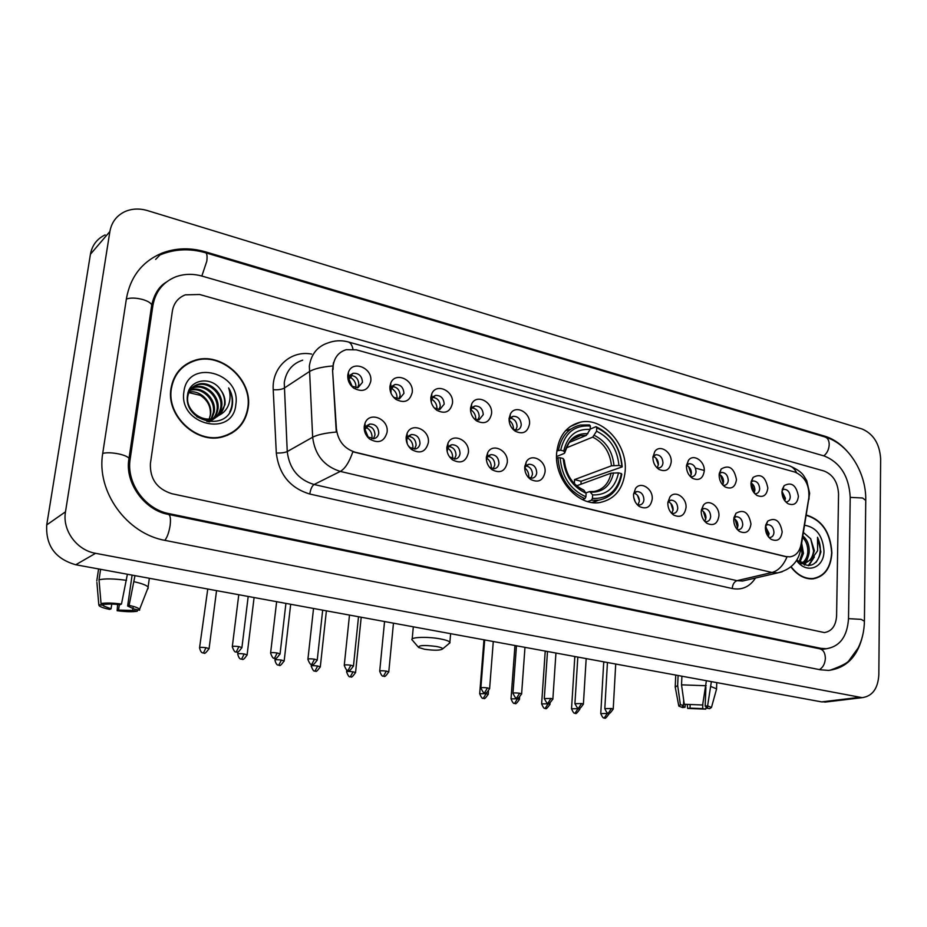 <?xml version="1.0" encoding="UTF-8"?>
<svg xmlns="http://www.w3.org/2000/svg" width="927" height="927" viewBox="0 0 927 927"><rect width="100%" height="100%" fill="white"/><g stroke="black" fill="none" stroke-linecap="round" stroke-linejoin="round"><path stroke-width="1.39" d="M556.652 452.99C554.056 479.271 578.367 506.663 600.047 502.492C615.03 499.213 623.408 488.668 625.204 470.846C627.452 444.369 602.712 417.011 580.545 422.133C566.582 425.632 558.622 435.922 556.652 452.99M428.344 442.619C425.829 451.912 420.244 454.218 411.576 449.537C407.683 446.223 405.875 442.052 406.153 437.023L407.115 433.326C411.727 421.658 430.128 429.838 428.344 442.619M407.868 445.122L409.966 447.544L415.331 448.981C418.019 448.297 419.572 446.443 420.001 443.419C419.607 437.474 416.721 434.52 411.345 434.543L407.301 437.88L406.733 440.082L407.347 444.056M468.39 452.712C466.084 461.773 460.754 464.126 452.411 459.792C448.471 456.536 446.605 452.376 446.849 447.289L448.019 443.071C452.874 432.225 470.001 440.452 468.39 452.712M449.607 456.93L455.447 459.004C458.112 458.344 459.641 456.501 460.047 453.465C459.653 447.671 456.872 444.751 451.704 444.728L447.857 447.718L447.15 451.565M507.278 462.527C505.157 471.368 500.082 473.767 492.028 469.711C488.054 466.536 486.165 462.376 486.351 457.243L487.729 452.596C492.747 442.503 508.738 450.731 507.278 462.527M489.514 467.301L494.427 468.726C497.057 468.1 498.552 466.269 498.935 463.233C498.541 457.567 495.852 454.693 490.893 454.624L487.243 457.312L486.42 460.07M545.053 472.052C543.118 480.696 538.251 483.118 530.476 479.34C526.501 476.223 524.578 472.086 524.728 466.93L526.281 461.901C531.391 452.48 546.374 460.673 545.053 472.052M528.112 477.162L532.307 478.181C534.891 477.579 536.374 475.76 536.733 472.724C536.327 467.185 533.732 464.357 528.946 464.242L525.493 466.675L524.717 468.645M652.226 499.074C650.696 507.196 646.42 509.688 639.398 506.524C635.447 503.628 633.5 499.572 633.535 494.369L635.505 488.529C640.638 480.777 653.187 488.761 652.226 499.074M637.15 504.589L639.781 504.983C642.249 504.45 643.628 502.677 643.929 499.653C643.523 494.439 641.16 491.739 636.872 491.53L633.57 493.906M686.026 507.602C684.613 515.574 680.511 518.066 673.709 515.076C669.792 512.237 667.834 508.216 667.834 503.013L669.908 496.988C675.007 489.699 686.884 497.59 686.026 507.602M671.449 513.164L673.686 513.431C676.119 512.921 677.463 511.159 677.753 508.147C677.336 503.037 675.041 500.371 670.893 500.14L667.915 502.063M718.923 515.899C717.625 523.72 713.674 526.223 707.092 523.396C703.211 520.615 701.252 516.629 701.218 511.437L703.373 505.238C708.413 498.378 719.688 506.165 718.923 515.899M704.821 521.472L706.698 521.658C709.085 521.171 710.406 519.421 710.673 516.409C710.244 511.403 708.031 508.772 704.01 508.517L701.345 510.07M750.963 523.987C749.758 531.669 745.968 534.161 739.584 531.484C735.737 528.772 733.79 524.821 733.721 519.63L735.957 513.303C743.778 508.888 748.784 512.446 750.963 523.987M737.289 529.549L738.854 529.665C741.194 529.201 742.492 527.463 742.736 524.462C742.307 519.549 740.152 516.953 736.258 516.687L733.894 517.915M782.179 531.855C781.067 539.398 777.405 541.901 771.218 539.363C767.429 536.71 765.47 532.793 765.378 527.614L767.672 521.171C775.25 517.046 780.082 520.615 782.179 531.855M768.9 537.405L770.175 537.475C772.481 537.011 773.744 535.296 773.964 532.307C773.535 527.475 771.438 524.914 767.672 524.636L765.598 525.609M387.092 432.214C384.334 441.762 378.459 443.998 369.467 438.935C365.644 435.551 363.905 431.391 364.23 426.443L364.96 423.384C369.201 410.777 389.073 418.842 387.092 432.214M365.076 429.618L368.204 437.069L373.998 438.656C376.721 437.938 378.309 436.072 378.749 433.06C378.355 426.965 375.365 423.963 369.769 424.056L365.516 427.787L365.076 429.618M412.214 392.457C409.827 401.379 404.357 403.674 395.806 399.317C391.6 395.956 389.641 391.669 389.919 386.455L390.684 383.326C394.902 371.229 414.091 379.491 412.214 392.457M392.677 396.177L394.102 397.498L399.525 398.761L403.929 393.396C403.488 387.312 400.499 384.346 394.96 384.496L391.055 387.961L390.985 393.187M452.457 403.28C450.267 411.994 445.041 414.323 436.802 410.279C432.573 406.988 430.58 402.724 430.812 397.451L431.785 393.766C436.293 382.527 454.16 390.846 452.457 403.28M434.242 407.926L439.827 409.514L444.172 404.172C443.732 398.239 440.846 395.319 435.528 395.4L431.808 398.517L431.229 402.179M491.542 413.79C489.526 422.306 484.531 424.67 476.582 420.893C472.353 417.683 470.325 413.43 470.522 408.135L471.669 403.987C476.397 393.5 493.083 401.831 491.542 413.79M474.253 418.853L478.981 419.954L483.257 414.647C482.816 408.853 480.035 405.968 474.925 405.991L471.368 408.795L470.673 411.495M529.514 423.998C527.648 432.33 522.886 434.728 515.203 431.182C510.974 428.054 508.935 423.824 509.085 418.506L510.418 413.963C515.285 404.172 530.904 412.48 529.514 423.998M512.99 429.305L517.023 430.093C519.491 429.456 520.893 427.695 521.241 424.809C520.8 419.155 518.112 416.304 513.187 416.293L509.815 418.83L509.108 420.8M671.194 462.098C669.827 469.815 665.795 472.26 659.074 469.456C654.972 466.605 652.921 462.515 652.909 457.185L654.775 451.553C659.746 443.963 672.098 451.97 671.194 462.098M656.907 467.718L659.062 467.903C661.391 467.37 662.701 465.655 662.967 462.77C662.515 457.567 660.163 454.879 655.899 454.717L652.932 456.768M704.265 470.997C703.002 478.575 699.12 481.032 692.608 478.355C688.552 475.574 686.501 471.519 686.467 466.211L688.425 460.395C693.35 453.245 705.076 461.159 704.265 470.997M690.406 476.605L692.226 476.733C694.532 476.211 695.806 474.508 696.05 471.634C695.598 466.524 693.315 463.882 689.19 463.697L686.525 465.354M736.467 479.653C735.296 487.104 731.565 489.56 725.262 487.023C721.252 484.311 719.201 480.29 719.132 474.995L721.171 469.027C729.074 464.404 734.172 467.95 736.467 479.653M723.025 485.25L724.532 485.319C726.791 484.821 728.043 483.141 728.274 480.256C727.822 475.25 725.598 472.643 721.612 472.434L719.236 473.778M767.834 488.089C766.756 495.424 763.164 497.88 757.046 495.47C753.083 492.805 751.055 488.83 750.951 483.546L753.06 477.451C760.708 473.141 765.632 476.698 767.834 488.089M754.775 493.662L756.015 493.697C758.228 493.21 759.456 491.53 759.677 488.668C759.213 483.755 757.058 481.183 753.199 480.951L751.09 482.017M798.414 496.316C797.405 503.523 793.941 505.98 788.008 503.685C784.103 501.078 782.087 497.15 781.948 491.889L784.126 485.667C791.531 481.658 796.293 485.203 798.414 496.316M785.702 501.843L786.687 501.843C788.865 501.38 790.059 499.723 790.267 496.86C789.804 492.028 787.707 489.502 783.964 489.247L782.133 490.082M370.765 381.298C368.146 390.476 362.399 392.7 353.523 387.996C349.375 384.566 347.463 380.279 347.787 375.122L348.332 372.642C352.121 359.606 372.828 367.741 370.765 381.298M348.749 378.622L352.167 386.292L358.019 387.683L362.48 382.306C362.028 376.061 358.923 373.048 353.152 373.268L349.073 377.138L348.749 378.622M771.218 539.363L770.557 538.911M408.251 436.374C413.245 436.86 415.864 439.838 416.096 445.308L414.52 449.074M448.68 446.49C453.361 447.15 455.806 450.082 456.014 455.284L454.45 459.097M487.926 456.339C492.318 457.15 494.612 460.024 494.798 464.983L493.245 468.807M526.049 465.91C530.163 466.849 532.307 469.676 532.48 474.404L530.951 478.228M634.091 493.141C637.498 494.358 639.259 497.023 639.398 501.148L638.019 504.891M668.147 501.75C671.345 503.025 673.002 505.632 673.129 509.583L671.82 513.28M701.333 510.151C704.311 511.495 705.864 514.045 705.98 517.799L704.763 521.414M733.825 518.425C736.49 519.873 737.869 522.33 737.973 525.806L736.953 529.166M765.459 526.513L769.132 533.593L768.309 536.698M366.582 425.98C371.912 426.258 374.705 429.282 374.983 435.018L373.419 438.749M391.843 386.547C397.057 386.872 399.815 389.873 400.116 395.528L398.819 398.877M432.492 397.359C437.382 397.88 439.966 400.835 440.232 406.223L438.911 409.63M471.947 407.88C476.548 408.575 478.958 411.484 479.189 416.605L477.88 420.058M510.279 418.123C514.589 418.958 516.849 421.82 517.057 426.71L515.76 430.174M653.153 456.455C656.513 457.671 658.263 460.325 658.413 464.404L657.266 467.822M686.525 465.447C689.653 466.745 691.287 469.329 691.426 473.199L690.348 476.548M719.178 474.265C722.006 475.69 723.466 478.193 723.581 481.773L722.678 484.891M750.986 482.909C753.512 484.415 754.821 486.826 754.902 490.128L754.172 492.99M781.971 491.356L785.436 498.274L784.856 500.858M349.954 375.423C355.505 375.539 358.459 378.564 358.807 384.508L357.532 387.787M333.083 369.502L333.175 365.644C334.438 357.335 338.772 352.017 346.177 349.688L356.397 349.838L794.937 472.086C804.96 476.524 809.595 485.076 808.842 497.741L801.055 544.473C799.572 551.762 795.876 555.887 789.955 556.849L785.992 556.571L355.192 452.225C344.207 448.68 337.949 440.881 336.42 428.842L332.55 369.838L333.477 362.689M170.985 388.506C165.956 416.084 196.86 444.554 222.7 436.872C237.196 432.561 245.701 422.839 248.204 407.706C252.897 379.722 220.904 351.113 194.427 360.441C181.356 365.006 173.534 374.357 170.985 388.506M231.646 433.257L235.377 430.198M790.882 566.884C797.405 575.366 804.81 579.352 813.106 578.842C824.659 576.64 830.916 567.961 831.89 552.805C830.557 532.457 822.064 519.873 806.397 515.076M813.292 578.819L814.74 578.251M190.464 361.947L193.801 360.939M782.203 571.75L777.649 572.886L772.017 572.492C778.321 570.731 783.303 565.54 786.988 556.942L352.851 451.808C349.259 462.167 345.076 468.703 340.29 471.414C324.091 466.304 314.879 454.914 312.654 437.22C317.463 434.705 325.331 432.979 336.281 432.052L332.55 369.838M838.553 493.964C837.869 482.341 833.083 474.705 824.184 471.055L199.641 294.496L185.319 294.844C178.088 297.718 173.766 303.117 172.376 311.032L150.417 463.488C149.815 478.9 156.964 488.981 171.889 493.72L824.37 632.573C831.843 631.322 835.922 625.737 836.594 615.829L838.553 493.964C837.869 482.341 833.083 474.705 824.184 471.055L199.641 294.496L185.319 294.844C178.088 297.718 173.766 303.117 172.376 311.032L150.417 463.488C149.815 478.9 156.964 488.981 171.889 493.72L824.37 632.573C831.843 631.322 835.922 625.737 836.594 615.829L838.553 493.964M186.385 364.67L182.237 367.254M182.538 367.567L178.818 370.754M247.822 407.602C252.468 379.919 220.8 351.6 194.612 360.823C181.657 365.342 173.917 374.601 171.391 388.61C166.42 415.91 197.011 444.079 222.584 436.478C236.918 432.202 245.331 422.585 247.822 407.602M189.062 392.028C200.626 389.734 212.874 402.561 210.499 414.775L209.27 418.958L210.325 414.89C210.95 406.617 207.602 400.093 200.278 395.331L188.818 392.608M190.244 389.943L190.997 389.711C202.677 385.91 216.779 399.224 214.16 412.237L211.773 418.645M211.437 419.155L209.212 421.808M189.931 390.429L190.105 390.383C201.773 386.582 215.864 399.873 213.245 412.874L211.171 418.749M210.846 419.282L208.946 421.773M191.692 388.146L194.589 386.999C206.315 383.187 220.487 396.594 217.857 409.676C216.941 414.96 214.149 419.016 209.49 421.843M191.31 388.575L193.685 387.683C205.4 383.871 219.56 397.254 216.93 410.313C216.118 415.134 213.673 418.981 209.583 421.855M219.317 415.145L224.971 404.763C225.562 399.398 224.114 394.438 220.626 389.873C211.53 375.644 189.502 379.27 187.613 394.67C182.549 421.692 227.578 432.747 232.213 405.991L232.422 404.67C233.106 398.842 231.843 393.257 228.633 387.915C230.533 393.627 230.533 399.224 228.621 404.717C226.883 409.352 223.789 412.828 219.317 415.145L213.152 418.32C200.603 422.364 185.84 409.444 187.718 396.93C188.714 390.429 192.213 386.2 198.227 384.253C210 380.429 224.241 393.929 221.599 407.08C220.174 414.102 216.118 418.703 209.421 420.87L206.779 421.403M187.903 393.291C189.85 388.981 192.978 386.188 197.312 384.937C209.073 381.124 223.303 394.589 220.661 407.729C219.235 414.751 215.18 419.34 208.494 421.507L207.996 421.634M220.626 389.873C223.952 394.67 225.226 399.757 224.438 405.122C223.013 412.167 218.934 416.779 212.213 418.958C206.93 420.337 201.738 419.514 196.617 416.513M188.876 390.487L189.687 390.151M188.726 390.846L189.351 390.615M189.178 389.85L191.194 388.436M189.189 389.827L190.788 388.83M183.917 391.727C178.181 425.064 233.106 437.926 235.817 404.624C241.495 372.33 187.613 358.158 183.917 391.727M227.266 435.4L231.437 432.897M228.633 387.915C233.071 396.362 233.419 404.427 229.653 412.109M111.761 604.068L111.066 608.807L103.685 606.015L103.685 603.998M100.603 569.329L99.027 579.804L101.043 603.547L105.748 604.358C109.119 603.859 113.882 603.975 120.035 604.717L121.483 604.045L127.393 574.253M99.027 579.804C104.96 578.448 114.125 578.633 126.512 580.348M132.097 575.111L127.636 606.026L129.108 605.377L134.983 575.644M134.102 581.739C141.831 583.454 146.489 585.227 148.1 587.046L148.088 588.645M101.043 603.547C105.632 602.724 112.445 602.886 121.483 604.045M129.108 605.377C135.052 606.687 138.552 607.996 139.595 609.317L139.618 610.209L135.052 609.248M133.048 607.672L132.642 610.453L137.231 611.241L137.764 609.885M137.231 611.241C132.619 612.017 125.921 611.843 117.15 610.719L118.563 610.082L119.351 604.624M117.625 604.439L117.15 610.719M127.636 606.026L135.029 609.41M132.642 610.453L118.563 610.082M96.906 582.457L98.783 604.624L103.476 605.424M98.598 568.958L96.779 580.974M111.066 608.807L109.664 609.433C104.079 608.239 100.556 607 99.119 605.725L98.783 604.624M791.09 566.71C797.533 575.088 804.856 579.016 813.049 578.506C824.485 576.339 830.685 567.741 831.646 552.735C830.314 532.562 821.878 520.105 806.339 515.389M801.693 543.315L803.466 553.361L799.966 562.168M801.218 546.177L802.029 553.709L799.109 561.797M802.909 536.003C807.324 539.734 809.422 545.053 809.213 551.959C808.726 556.93 806.722 560.58 803.199 562.921M802.527 563.292L801.449 563.755M802.666 537.417C806.328 541.275 808.031 546.246 807.776 552.307C807.347 556.895 805.563 560.395 802.411 562.828M801.762 563.257L801.171 563.581M796.907 559.908C808.657 569.236 816.664 566.559 820.928 551.878L817.521 537.301L817.602 550.754L811.531 559.421L814.369 550.708L810.685 538.761L813.57 550.905C812.631 558.019 809.341 562.121 803.686 563.222L800.372 563.06M811.531 559.421L805.146 562.874L798.321 561.391M796.56 560.453C806.409 574.624 824.288 568.066 823.976 550.835C822.747 535.736 816.316 527.22 804.694 525.261M810.685 538.761L803.477 532.55M811.728 578.923L813.222 578.494M817.521 537.301C821.728 546.756 821.218 555.146 815.957 562.469M813.373 557.984L808.228 565.679M808.437 555.922L806.166 562.585M806.084 562.724L804.427 565.088M814.369 556.953L808.761 565.667M424.589 649.259C434.52 650.627 440.545 650.499 442.666 648.888C442.55 648.043 440.418 647.231 436.293 646.467C424.23 644.949 418.332 645.285 418.598 647.463L424.589 649.259M412.098 639.989C409.421 637.15 427.254 636.397 440.186 638.877C445.678 639.908 448.911 641.02 449.885 642.214L448.772 643.79M574.45 483.685L574.508 479.607L611.472 465.806L618.912 465.458C617.359 449.189 609.908 437.776 596.559 431.217L596.768 427.799C611.855 435.087 620.221 447.892 621.832 466.223L622.202 466.895C620.557 447.671 611.808 434.276 595.98 426.687L596.768 427.799M592.423 498.413L591.438 500.244L598.657 500.186C611.38 497.567 619.097 488.935 621.785 474.276L621.414 473.616C617.799 490.742 608.135 499.004 592.423 498.413L592.643 494.925C606.536 495.331 615.157 487.973 618.494 472.863L611.044 473.187L576.71 485.76M585.852 492.874L589.746 491.553L592.643 494.925M622.202 466.895L581.044 481.252L581.009 484.184M592.909 502.608L597.869 500.464M590.163 429.12L595.98 426.687M591.438 500.244L587.637 501.565M582.353 499.549L584.925 498.645L585.91 496.814C570.36 489.699 561.774 476.675 560.151 457.741L557.95 457.741C559.595 477.614 568.587 491.252 584.925 498.645M557.95 457.741L556.594 458.286M621.832 466.223L618.912 465.458M618.494 472.863L621.414 473.616M560.151 457.741L563.222 458.529C564.763 475.284 572.411 486.872 586.131 493.303L585.91 496.814M596.559 431.217L592.724 437.127L566.2 447.961M564.311 460.499L563.222 458.529M586.131 493.303L583.709 490.024C572.504 484.809 566.038 474.856 564.288 460.151M570.905 429.039L565.366 430.858M556.849 450.858L560.673 450.198C564.752 432.909 574.647 424.856 590.348 426.038L589.56 424.925L580.429 425.041C568.587 427.857 561.264 436.235 558.471 450.198M590.348 426.038L590.14 429.456C576.235 428.575 567.44 435.748 563.732 450.997L560.673 450.198M569.317 442.411L586.316 435.389L590.14 429.456M563.732 450.997L564.821 452.7L564.195 453.454L556.548 456.547M581.044 481.252L574.508 479.607M351.773 375.377L350.8 377.602L348.726 378.888M355.898 387.822L355.933 387.521C356.142 383.303 354.427 379.989 350.8 377.602M207.764 589.027L199.583 647.602M392.967 386.524L392.005 388.668L390.649 389.433M396.999 398.795L397.046 398.425C397.219 394.265 395.539 391.009 392.005 388.668M432.967 397.347L431.391 399.734M436.918 409.386L436.953 409.016C437.104 404.902 435.458 401.692 432.017 399.398M471.461 408.622L471.159 409.282M475.702 419.63L475.736 419.305C475.864 415.273 474.265 412.133 470.951 409.861M513.419 429.537L513.431 429.305C513.546 425.586 512.144 422.596 509.213 420.325M658.379 464.867L655.887 458.008M484.67 640.024L483.917 640.511L479.699 693.581M691.275 474.415L688.564 466.559M515.957 645.69L514.902 646.212L511.032 698.726M723.28 483.57L720.441 474.972M546.281 651.264L545.18 651.785L541.635 703.744M754.451 492.411L751.542 483.234M575.922 656.71L574.775 657.22L571.542 708.657M784.833 500.823L781.971 491.414M604.891 662.04L603.697 662.55L600.766 713.442M367.729 425.945L366.883 427.834L365.226 428.726M371.866 438.714L372.017 437.729C372.214 433.465 370.499 430.174 366.883 427.834M408.726 436.362L407.034 438.598M412.77 448.923L412.921 447.915C413.094 443.709 411.414 440.452 407.892 438.17M448.274 447.023L447.625 448.239M452.515 458.772L452.654 457.799C452.782 453.651 451.136 450.441 447.718 448.193M491.136 468.297L491.252 467.405C491.368 463.535 489.896 460.476 486.837 458.216M528.668 477.498L528.761 476.745C528.877 473.176 527.59 470.267 524.891 468.008M639.41 500.939L637.567 495.47M635.204 501.797L633.697 497.301M673.06 510.36L670.847 503.431M705.76 519.317L703.338 511.356M737.591 527.892L735.041 519.166M768.587 536.154L765.98 526.837M685.192 704.439L685.065 707.278L682.515 706.189L683.477 705.32L683.697 700.152M681.901 676.2L681.53 684.844L684.277 704.277L702.631 704.995L706.397 680.708M681.53 684.844L706.2 685.737M705.911 687.301L705.169 706.177L707.614 705.864L711.368 681.612M711.171 686.64L716.536 688.831L716.386 689.676M684.277 704.277L702.631 704.995M707.614 705.864L711.461 707.452L709.618 708.657L706.594 708.135L706.652 706.641M702.863 703.709L702.666 708.622L705.69 709.143L706.316 706.513M705.69 709.143L687.637 708.425L690.012 708.124L690.151 704.729M687.255 704.787L687.637 708.425M705.169 706.177L707.637 707.243L706.594 708.135M702.666 708.622L690.012 708.124M675.204 687.231L677.66 685.435L680.395 704.787L683.477 705.32M678.101 675.505L677.66 685.435M685.065 707.278L682.701 707.579L678.807 706.096L680.395 704.787M848.518 618.471L850.21 497.162C848.981 476.385 840.395 462.689 824.462 456.061L202.19 276.142C192.92 273.535 184.067 273.778 175.632 276.872C162.967 282.086 155.377 291.692 152.874 305.667L130.186 458.992C126.084 482.909 144.994 509.271 169.12 513.651L820.835 648.332L826.351 648.738C839.966 646.525 847.359 636.432 848.518 618.471M880.65 458.9C879.677 443.906 873.501 433.94 862.122 429.004L147.555 210.614C139.513 208.251 131.982 208.563 124.983 211.588C116.628 215.562 111.588 222.202 109.884 231.507L65.493 511.808C62.132 530.232 76.686 550.198 95.574 553.315L862.191 697.66C872.423 696.189 877.973 688.552 878.831 674.752L880.65 458.9M105.133 234.89C97.011 238.795 92.109 245.261 90.429 254.265L46.732 524.914C45.62 545.609 55.296 558.888 75.759 564.752L821.6 701.89L827.116 701.855M846.826 450.835C840.198 443.546 832.863 438.668 824.833 436.2L205.574 251.866C190.209 247.405 175.551 247.88 161.599 253.28C142.167 261.657 130.452 276.709 126.454 298.413L102.793 452.909C95.933 491.356 126.698 533.848 165.388 540.453L820.43 669.804L828.553 670.406C847.463 668.008 859.097 655.065 863.477 631.554M160.638 287.683L159.734 288.39M302.689 360.174C292.26 363.604 286.107 371.124 284.253 382.747L287.243 451.565L312.654 437.22L309.34 366.061C311.205 354.068 317.474 346.339 328.158 342.874C334.635 340.476 341.206 340.128 347.868 341.831C350.302 342.341 352.005 344.786 352.967 349.178M332.747 365.968C321.796 366.895 313.94 368.807 309.166 371.715L284.068 388.216C281.646 389.467 278.042 389.977 273.222 389.746C271.657 367.347 290.881 350 311.634 354.091M796.536 472.643C794.601 468.726 791.89 466.351 788.425 465.528L348.564 342.028M755.47 578.031C749.769 586.814 742.017 590.314 732.226 588.529C732.643 584.346 734.219 581.727 736.977 580.673L772.017 572.492L340.29 471.414L314.068 484.508L736.977 580.673L742.539 581.032L746.536 580.105M800.291 547.544L800.383 551.101M809.086 495.783L809.016 499.317M732.226 588.529L309.803 494.033C290.081 488.042 278.923 474.357 276.304 453.002L273.222 389.746M276.304 453.002C281.159 453.141 284.798 452.666 287.243 451.565C289.34 468.668 298.274 479.653 314.068 484.508C311.97 486.003 310.545 489.178 309.803 494.033M704.277 470.476L695.424 468.089M590.024 491.577L594.068 491.495C603.141 489.63 608.796 483.523 611.044 473.187M613.987 465.458C612.515 451.264 605.968 441.24 594.346 435.4M590.835 492.191C602.932 492.411 610.511 485.968 613.558 472.851M564.265 460.105C565.737 474.67 572.423 484.821 584.334 490.568M611.472 465.806C610.024 452.295 603.778 442.735 592.724 437.127M587.927 433.662C575.829 433.06 568.1 439.375 564.763 452.585M586.316 435.389L580.511 435.586L571.669 439.861M209.05 648.9L209.085 648.633C202.862 657.069 204.485 651.38 203.465 652.99L205.979 647.706C201.854 647.173 199.711 647.22 199.548 647.869C201.275 654.671 203.592 652.388 203.465 652.99L203.419 652.979M216.547 590.638L209.085 648.633L205.979 647.706M247.08 655.099L247.115 654.844C241.901 662.886 242.26 657.753 241.599 659.167L244.172 653.975C240.07 653.442 237.926 653.489 237.729 654.126C239.467 660.835 241.738 658.576 241.599 659.167L241.553 659.155M254.091 597.544L247.115 654.844L244.172 653.975M281.379 660.07C277.312 659.549 275.168 659.595 274.937 660.221C276.733 666.884 278.888 664.578 278.76 665.18L281.379 660.07L284.172 660.905L290.684 604.277M284.149 661.148L284.172 660.905C278.204 669.19 279.803 663.605 278.76 665.18M320.29 667.034L320.313 666.814C314.473 675.007 316.037 669.491 314.995 671.055L317.66 666.015C313.616 665.505 311.472 665.551 311.205 666.165C314.346 674.103 314.983 669.839 314.995 671.055L314.937 671.044M326.385 610.835L320.313 666.814L317.66 666.015M355.539 672.782L355.562 672.573C349.803 680.696 351.368 675.238 350.325 676.78L353.025 671.808C349.027 671.31 346.872 671.357 346.582 671.959C349.711 679.792 350.313 675.574 350.325 676.78L350.267 676.768M361.206 617.231L355.562 672.573L353.025 671.808M488.216 694.427L488.239 694.253C482.897 702.075 484.323 696.837 483.303 698.321L486.154 693.628L479.688 693.755C482.793 701.194 483.315 697.174 483.303 698.321L483.234 698.309M488.459 691.333L488.239 694.253L486.154 693.628M519.456 699.526L519.468 699.364C514.23 707.104 515.632 701.924 514.612 703.384L517.486 698.773L511.02 698.888C514.126 706.235 514.624 702.26 514.612 703.384L514.543 703.373M519.618 697.359L519.468 699.364L517.486 698.773M549.978 704.508L549.989 704.358C544.207 712.446 546.084 706.606 545.192 708.344L548.089 703.79L541.623 703.906C544.728 711.16 545.203 707.231 545.192 708.344L545.122 708.332M550.082 702.909L549.989 704.358L548.089 703.79M579.804 709.375L579.815 709.236C574.091 717.266 575.991 711.461 575.076 713.187L577.996 708.692L571.53 708.796C574.636 715.968 575.099 712.087 575.076 713.187L574.995 713.176M579.885 708.147L579.815 709.236L577.996 708.692M608.958 714.138L608.969 713.999C603.326 721.948 605.215 716.212 604.288 717.915L607.231 713.477L600.754 713.581C603.906 720.696 604.288 716.814 604.288 717.915L604.207 717.904M609.016 713.106L608.969 713.999L607.231 713.477M241.889 647.811L241.924 647.544C235.69 656.119 237.289 650.348 236.258 651.971L238.888 646.617C234.67 646.073 232.468 646.131 232.283 646.803C235.47 655.146 236.211 650.696 236.258 651.971L236.2 651.971M248.193 596.455L241.924 647.544L238.888 646.617M280.047 654.114L280.07 653.859C273.986 662.353 275.539 656.652 274.508 658.251L277.196 652.979C273.001 652.434 270.8 652.504 270.58 653.164C273.766 661.38 274.473 657 274.508 658.251L274.45 658.24M285.922 603.396L280.07 653.859L277.196 652.979M317.219 660.256L317.243 660.012C311.24 668.437 312.839 662.77 311.773 664.369L314.508 659.178C310.348 658.645 308.146 658.703 307.891 659.352C311.066 667.463 311.75 663.129 311.773 664.369L311.715 664.358M322.677 610.151L317.243 660.012L314.508 659.178M353.442 666.246L353.465 666.015C347.602 674.346 349.155 668.749 348.088 670.337L350.87 665.227C346.744 664.694 344.543 664.752 344.253 665.389C347.416 673.384 348.077 669.109 348.088 670.337L348.031 670.325M358.517 616.745L353.465 666.015L350.87 665.227M388.761 672.087L388.784 671.866C383.048 680.117 384.554 674.589 383.5 676.142L386.316 671.113C382.225 670.592 380.012 670.65 379.699 671.275C382.851 679.155 383.488 674.937 383.5 676.142L383.43 676.131M393.465 623.164L388.784 671.866L386.316 671.113M489.607 688.761L489.618 688.576C484.925 696.27 485.308 691.403 484.566 692.736L487.486 687.915C483.488 687.417 481.275 687.475 480.858 688.066C483.141 692.504 484.381 694.056 484.566 692.736L484.485 692.724M493.28 641.519L489.618 688.576L487.486 687.915M521.611 694.045L521.623 693.871C516.258 701.82 517.683 696.501 516.64 697.996L519.595 693.257C515.621 692.759 513.407 692.817 512.955 693.396C515.238 697.776 516.466 699.306 516.64 697.996L516.559 697.985M524.972 647.347L521.623 693.871L519.595 693.257M552.863 699.213L552.874 699.051C547 707.347 548.854 701.368 547.95 703.141L550.939 698.46L544.3 698.599C546.687 702.99 547.903 704.508 547.95 703.141L547.88 703.129M555.933 653.037L552.874 699.051L550.939 698.46M583.384 704.265L583.396 704.114C577.88 712.121 579.526 706.548 578.541 708.158L581.553 703.547L574.914 703.674C577.278 708.008 578.494 709.503 578.541 708.158L578.46 708.147M586.177 658.599L583.396 704.114L581.553 703.547M613.211 709.201L613.222 709.051C607.73 717.011 609.41 711.461 608.413 713.06L611.449 708.506L604.81 708.645C608.008 715.887 608.448 711.959 608.413 713.06L608.332 713.048M615.713 664.033L613.222 709.051L611.449 708.506M229.039 259.757L824.914 436.953C827.707 437.845 829.144 440.406 829.213 444.636C828.912 449.468 827.116 453.21 823.802 455.875M865.76 500.418L862.573 497.996L850.21 497.382M864.416 621.252L861.16 619.363L848.518 618.645M819.468 669.607C823.06 667.44 825.018 663.674 825.366 658.309C825.204 652.932 823.315 649.757 819.711 648.796L168.587 514.427M164.855 540.348C167.3 537.15 169.05 532.179 170.128 525.447C170.904 518.761 170.325 515.076 168.39 514.392C145.145 510.58 124.206 482.99 129.015 458.367L128.783 459.977M102.712 453.396C106.779 452.399 112.271 452.608 119.189 454.021C124.531 455.273 127.81 456.721 129.015 458.367L151.75 304.879L151.437 307.011L152.874 305.667M126.35 299.062C130.371 297.637 135.713 297.764 142.399 299.433C147.544 300.939 150.661 302.747 151.75 304.879C154.345 293.917 159.143 286.373 166.13 282.248M159.965 254.96C174.496 248.946 189.676 248.216 205.504 252.758C206.988 253.268 207.416 256.107 206.791 261.252L201.843 276.037M821.6 701.89L858.923 697.417M75.759 564.752L95.574 553.315M46.732 524.914L65.493 511.808M90.429 254.265L109.884 231.507M823.697 436.582L824.833 436.2M204.844 252.561L205.574 251.866M818.958 648.633L820.835 648.332M167.984 514.3L169.12 513.651M128.783 460.001L130.186 458.992M409.966 447.544L411.576 449.537M450.476 457.695L452.411 459.792M489.804 467.532L492.028 469.711M528.216 477.278L530.476 479.34M638.077 505.516L639.398 506.524M672.596 514.265L673.709 515.076M706.154 522.735L707.092 523.396M738.796 530.939L739.584 531.484M368.204 437.069L369.467 438.935M394.102 397.498L395.806 399.317M434.798 408.355L436.802 410.279M474.3 418.888L476.582 420.893M513.28 429.607L515.203 431.182M658.205 468.865L659.074 469.456M691.901 477.892L692.608 478.355M724.671 486.652L725.262 487.023M352.167 386.292L353.523 387.996M350.244 375.064L353.152 373.268M782.944 489.56L783.964 489.247M752.087 481.298L753.199 480.951M720.406 472.84L721.612 472.434M687.88 464.16L689.19 463.697M654.462 455.25L655.899 454.717M509.12 418.181L509.943 417.799M511.148 417.243L513.187 416.293M472.689 407.104L474.925 405.991M433.094 396.698L435.528 395.4M392.295 386.026L394.96 384.496M366.953 425.574L369.769 424.056M766.641 524.914L767.672 524.636M735.146 517.011L736.258 516.687M702.793 508.888L704.01 508.517M669.561 500.568L670.893 500.14M635.412 492.028L636.872 491.53M524.844 465.922L525.679 465.586M527.034 465.03L528.946 464.242M486.779 456.42L487.359 456.165M488.784 455.551L490.893 454.624M449.386 445.817L451.704 444.728M408.795 435.829L411.345 434.543M349.073 377.138L348.332 372.642M782.284 489.352L784.126 485.667M751.183 481.53L753.06 477.451M719.271 473.558L721.171 469.027M686.571 465.296L688.425 460.395M653.141 456.466L654.775 451.553M509.815 418.83L510.418 413.963M471.368 408.795L471.669 403.987M431.808 398.517L431.785 393.766M391.055 387.961L390.684 383.326M365.516 427.787L364.96 423.384M765.714 525.064L767.672 521.171M733.952 517.648L735.957 513.303M701.357 510.047L703.373 505.238M668.1 501.808L669.908 496.988M633.917 493.361L635.505 488.529M525.493 466.675L526.281 461.901M487.243 457.312L487.729 452.596M447.857 447.718L448.019 443.071M407.301 437.88L407.115 433.326M570.105 426.605L580.545 422.133M746.78 580.047L777.649 572.886C790.94 569.618 798.645 561.611 800.766 548.854L809.642 493.291L806.733 480.661L803.755 475.783C801.588 472.307 796.791 468.969 789.352 465.783M208.482 421.507L209.409 420.881M212.213 418.969L213.152 418.32M190.105 390.383L190.997 389.711M193.685 387.671L194.589 386.999M197.312 384.937L198.227 384.253M221.541 437.138L222.584 436.478M103.685 606.015L103.975 604.056M148.1 587.046L149.34 578.286M139.595 609.317L148.239 587.243M803.686 563.222L805.146 562.874M811.16 578.923L813.049 578.506M442.666 648.888L450.047 642.735M450.626 633.674L449.885 642.214M591.971 502.492L598.657 500.186M564.821 452.7C567.845 444.253 570.348 439.792 572.307 439.305C573.616 437.926 576.351 436.687 580.511 435.586L573.35 438.552M413.315 626.814L412.191 638.981M418.135 646.919L412.677 640.522M237.764 653.871L237.996 651.924M274.96 659.978L275.157 658.309M311.229 665.934L311.414 664.3M346.605 671.739L346.791 669.92M514.891 646.049L514.798 645.47M545.169 651.623L545.064 651.044M574.763 657.081L574.647 656.478M603.686 662.411L603.57 661.797M232.318 646.525L238.772 594.728M270.614 652.898L276.64 601.693M307.926 659.109L313.535 608.471M344.276 665.157L349.491 615.088M379.711 671.055L384.554 621.53M480.87 687.88L484.682 639.943M512.979 693.222L516.466 645.783M544.311 698.437L547.498 651.484M574.925 703.523L577.822 657.069M604.821 708.495L607.44 662.515M716.536 688.831L716.768 682.608M711.461 707.452L716.594 688.923M675.238 686.49L675.748 675.065M678.715 705.586L675.273 687.336M825.331 437.069C848.796 443.975 866.189 472.805 865.76 499.85L864.416 620.823C864.288 630.8 862.18 639.885 858.101 648.066L849.306 660.128C848.02 662.747 841.496 666.142 829.735 670.325M205.736 252.816L228.795 259.676M823.524 649.19L819.711 648.796M824.833 702.121L862.191 697.66M155.666 259.386L161.599 253.28M821.589 649.514L826.351 648.738"/></g></svg>
